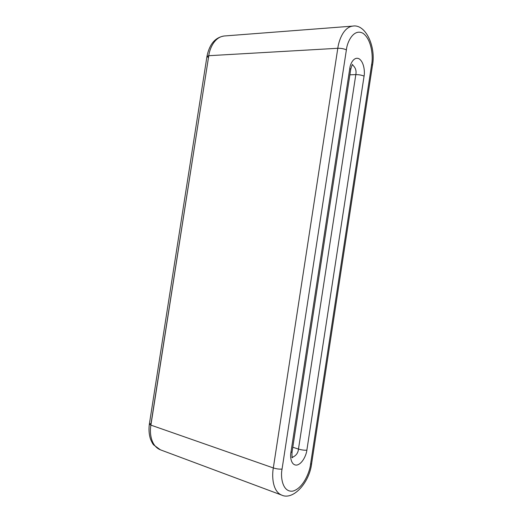 <?xml version="1.0" encoding="UTF-8"?>
<svg xmlns="http://www.w3.org/2000/svg" width="522" height="522" viewBox="0 0 522 522"><rect width="100%" height="100%" fill="white"/><g stroke="black" fill="none" stroke-linecap="round" stroke-linejoin="round"><path stroke-width="0.78" d="M224.284 35.985C214.346 37.042 209.648 48.768 208.767 55.704L337.799 48.285C338.817 40.403 343.548 27.144 352.82 26.1C343.548 27.144 338.817 40.403 337.799 48.285L208.767 55.704L150.904 425.123C149.533 432.262 150.577 445.808 160.358 449.801C150.577 445.808 149.533 432.262 150.904 425.123L273.319 467.94L150.904 425.123L149.364 424.066L151.047 423.472L208.904 54.908L208.363 57.564L206.973 56.369L208.767 55.704L206.973 56.369C209.426 44.161 215.195 37.369 224.284 35.985L352.82 26.1C365.602 23.79 376.094 46.53 372.48 65.322L371.671 64.363C373.145 57.511 372.029 39.718 362.999 33.284C353.668 28.168 347.058 42.112 346.386 49.89L282.063 469.056C280.347 476.788 282.435 492.651 292.894 491.098C303.471 488.155 309.905 471.386 310.557 464.26L371.671 64.363L372.48 65.322L311.608 463.693L310.557 464.26L311.608 463.693C309.448 482.596 293.168 500.722 281.606 495.071C272.471 491.28 271.825 476.077 273.319 467.94L337.799 48.285C341.179 48.226 344.044 48.761 346.386 49.89C347.058 42.112 353.668 28.168 362.999 33.284C372.029 39.718 373.145 57.511 371.671 64.363L310.557 464.26C309.905 471.386 303.471 488.155 292.894 491.098C282.435 492.651 280.347 476.788 282.063 469.056L346.386 49.89C344.044 48.761 341.179 48.226 337.799 48.285L273.319 467.94C276.569 468.945 279.479 469.317 282.063 469.056C279.479 469.317 276.569 468.945 273.319 467.94C271.825 476.077 272.471 491.28 281.606 495.071L160.358 449.801L153.749 444.979C152.92 444.235 151.837 442.278 150.493 439.113C149.005 434.421 148.626 429.41 149.364 424.066L150.904 425.123L208.767 55.704C209.648 48.768 214.346 37.042 224.284 35.985M349.884 74.816L355.815 74.62C356.63 70.685 355.469 67.403 352.337 64.761C355.469 67.403 356.63 70.685 355.815 74.62L349.884 74.816M292.32 457.331C296.039 455.784 298.088 453.037 298.467 449.077L292.796 447.243L298.467 449.077L355.815 74.62L298.467 449.077C298.088 453.037 296.039 455.784 292.32 457.331M290.911 452.463L349.792 68.395C350.164 64.089 353.812 56.193 359.097 58.797C364.226 62.164 364.924 72.232 364.069 76.14L306.864 450.173C306.492 454.238 302.799 463.68 296.881 465.069C291.054 465.67 289.964 456.743 290.911 452.463C289.964 456.743 291.054 465.67 296.881 465.069C302.799 463.68 306.492 454.238 306.864 450.173C304.45 450.369 301.651 450.003 298.467 449.077C301.651 450.003 304.45 450.369 306.864 450.173L364.069 76.14C361.863 75.135 359.11 74.633 355.815 74.62C359.11 74.633 361.863 75.135 364.069 76.14C364.924 72.232 364.226 62.164 359.097 58.797C353.812 56.193 350.164 64.089 349.792 68.395L290.911 452.463L292.085 451.889L290.911 452.463M150.734 426.324L151.047 423.472M291.759 457.22L292.49 457.677C292.822 457.97 291.576 457.774 292.085 451.889L350.712 69.419L349.792 68.395L350.712 69.419C351.671 65.889 352.304 64.232 352.611 64.454M149.364 424.066L206.973 56.369"/></g></svg>
